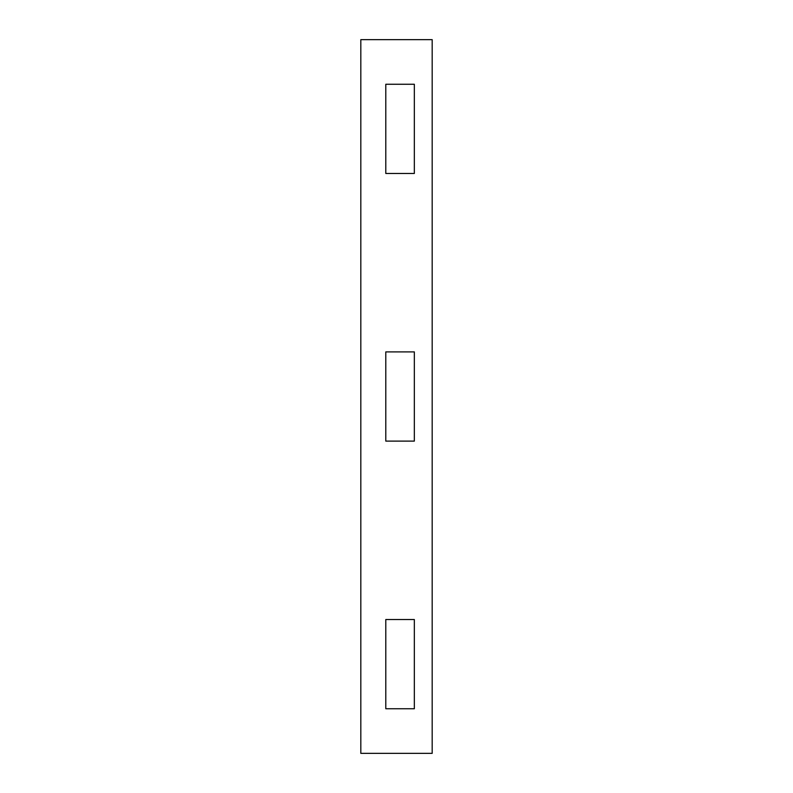 <?xml version="1.0" encoding="UTF-8"?>
<svg xmlns="http://www.w3.org/2000/svg" width="793" height="793" viewBox="0 0 793 793"><rect width="100%" height="100%" fill="white"/><g stroke="black" fill="none" stroke-linecap="round" stroke-linejoin="round"><path stroke-width="1.19" d="M360.815 39.65L360.815 753.35L432.185 753.35L432.185 39.65L360.815 39.65M414.342 351.894L385.794 351.894L385.794 441.106L414.342 441.106L385.794 441.106L385.794 351.894L414.342 351.894L414.342 441.106M414.342 708.744L385.794 708.744L385.794 619.531L385.794 708.744L414.342 708.744L414.342 619.531L385.794 619.531L414.342 619.531M414.342 173.469L385.794 173.469L385.794 84.256L385.794 173.469L414.342 173.469L414.342 84.256L385.794 84.256L414.342 84.256"/></g></svg>
